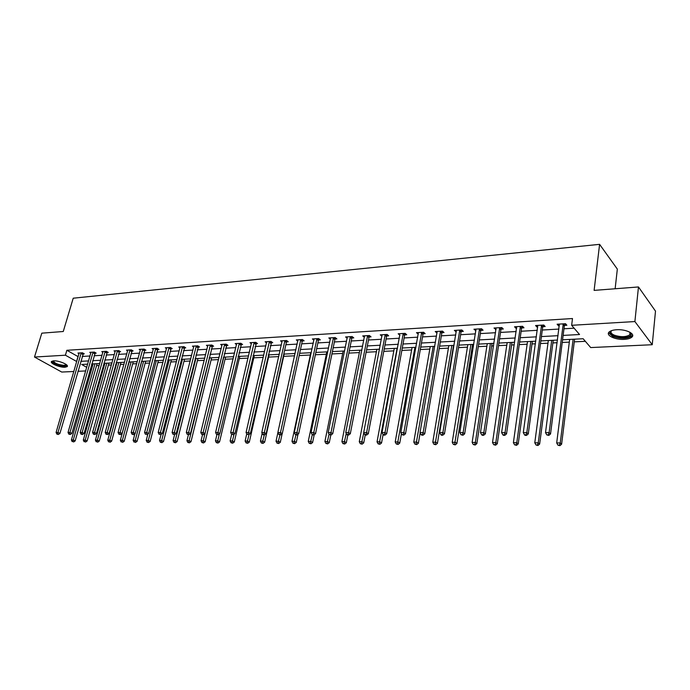 <?xml version="1.0" encoding="UTF-8"?>
<svg xmlns="http://www.w3.org/2000/svg" width="690" height="690" viewBox="0 0 690 690"><rect width="100%" height="100%" fill="white"/><g stroke="black" fill="none" stroke-linecap="round" stroke-linejoin="round"><path stroke-width="1.03" d="M53.604 360.844C58.848 360.387 69.431 364.941 67.146 366.64L65.058 367.235C59.849 367.658 49.335 363.173 51.56 361.439L53.604 360.844M616.662 329.734C625.994 329.035 635.939 333.96 631.816 337.169C630.332 338.419 627.805 339.144 624.252 339.359C615.023 339.989 605.182 335.168 609.236 331.916C610.684 330.691 613.16 329.958 616.662 329.734M615.144 288.756L617.334 269.091L599.593 244.338L73.226 298.201L63.264 331.502L41.805 333.166L34.5 357.041L65.403 355.212L76.754 361.543M599.593 244.338L594.116 290.387L638.474 286.954L655.5 311.121L652.248 344.724L590.7 347.57L583.145 338.738L562.566 339.791M96.566 365.674L99.153 365.545M103.293 365.338L104.363 365.286M108.39 365.079L111.444 364.932M115.609 364.725L116.368 364.682M120.422 364.484L123.959 364.303M128.15 364.096L128.59 364.079M132.67 363.872L136.706 363.673M145.15 363.251L149.704 363.026M157.855 362.621L162.944 362.362M170.792 361.974L176.442 361.689M183.98 361.319L190.207 361.008M197.409 360.646L204.231 360.309M211.106 359.964L218.549 359.594M225.061 359.266L233.142 358.86M239.283 358.559L248.038 358.119M253.791 357.834L263.244 357.368M268.591 357.101L278.751 356.592M283.676 356.342L294.596 355.798M299.167 355.574L310.328 355.014M315.373 354.764L326.336 354.22M331.925 353.944L342.68 353.401M348.838 353.099L359.369 352.573M366.123 352.236L376.412 351.719M383.787 351.357L393.826 350.856M401.839 350.451L411.628 349.968M420.305 349.537L429.81 349.062M439.194 348.597L448.405 348.131M453.132 347.898L453.623 347.872M458.514 347.631L467.423 347.182M472.184 346.949L473.366 346.889M478.282 346.647L486.873 346.216M491.668 345.975L493.566 345.88M498.525 345.638L506.77 345.224M511.601 344.983L514.248 344.853M519.251 344.603L527.134 344.207M531.999 343.965L535.44 343.793M540.477 343.542L547.981 343.172M552.888 342.93L557.149 342.714M562.221 342.464L569.328 342.111M574.27 341.861L585.344 341.309M91.192 370.685L89.821 370.746M85.707 370.935L77.936 371.298M73.856 371.487L61.729 372.048L34.5 357.041M91.606 364.518L92.762 365.191M563.126 335.409L579.54 334.521L571.648 325.301L572.493 318.538L66.861 350.287L78.168 356.67M82.248 356.437L90.011 355.988M94.116 355.755L102.06 355.298M106.191 355.057L114.324 354.591M118.49 354.358L126.831 353.875M131.014 353.634L139.561 353.142M143.779 352.901L152.533 352.4M156.785 352.159L165.755 351.641M170.033 351.4L179.228 350.865M183.54 350.623L192.967 350.08M197.305 349.83L206.974 349.278M211.338 349.028L221.257 348.459M225.656 348.2L235.825 347.622M240.258 347.363L250.694 346.768M255.153 346.509L265.857 345.897M270.351 345.638L281.339 345.009M285.867 344.75L297.149 344.103M301.703 343.836L313.286 343.172M317.874 342.913L329.76 342.231M334.391 341.964L346.596 341.257M351.253 340.989L363.803 340.274M368.495 340.006L381.38 339.264M386.107 338.997L399.355 338.229M404.116 337.962L417.726 337.177M422.522 336.901L436.52 336.099M441.35 335.823L455.745 334.995M460.618 334.719L475.419 333.865M480.326 333.581L495.558 332.709M500.5 332.425L516.172 331.528M521.148 331.243L537.286 330.312M542.306 330.027L558.909 329.07M563.971 328.785L574.132 328.199M564.584 325.387L566.861 325.257L565.533 323.722L557.106 324.222L558.452 325.758L559.349 325.697M542.935 326.672L545.152 326.543L543.789 325.024L535.569 325.525L536.949 327.026L537.743 326.982M521.795 327.923L523.969 327.793L522.572 326.301L514.542 326.784L515.948 328.276L516.646 328.233M501.156 329.147L503.277 329.027L501.846 327.552L494.006 328.026L496.05 329.449M480.999 330.346L483.069 330.225L481.603 328.768L473.944 329.225L475.928 330.648M461.3 331.511L463.318 331.39L461.826 329.958L454.348 330.406L456.271 331.812M442.048 332.649L444.024 332.537L442.506 331.122L435.192 331.562L437.055 332.951M423.229 333.77L425.161 333.649L423.617 332.261L416.467 332.684L418.278 334.064M404.832 334.857L406.721 334.745L405.151 333.365L398.156 333.788L399.915 335.15M386.831 335.927L388.677 335.814L387.09 334.452L380.25 334.866L381.958 336.211M369.228 336.97L371.039 336.858L369.417 335.521L362.724 335.918L364.389 337.255M351.995 337.988L353.772 337.884L352.133 336.556L345.587 336.953L347.199 338.255M335.133 338.988L336.867 338.885L335.219 337.574L328.802 337.962L330.389 339.204M318.633 339.972L320.324 339.868L318.651 338.574L312.38 338.954L313.924 340.136M302.47 340.929L304.126 340.826L302.436 339.549L296.295 339.92L297.813 341.058M286.635 341.861L288.265 341.766L286.557 340.506L280.537 340.869L282.02 341.955M271.127 342.783L272.723 342.689L271.006 341.438L265.107 341.791L266.556 342.844M255.938 343.68L257.499 343.594L255.766 342.352L249.987 342.706L251.41 343.706M241.043 344.569L242.578 344.474L240.827 343.258L235.161 343.594L236.558 344.56M226.449 345.431L227.95 345.345L226.191 344.138L220.636 344.465L221.999 345.397M212.132 346.277L213.607 346.19L211.839 345L206.396 345.328L207.733 346.225M198.099 347.113L199.548 347.027L197.763 345.845L192.424 346.164L193.735 347.027M184.342 347.924L185.757 347.846L183.963 346.673L178.727 346.992L180.012 347.82M170.835 348.726L172.224 348.648L170.43 347.493L165.29 347.803L166.549 348.605M157.587 349.511L158.95 349.433L157.148 348.286L152.102 348.597L153.344 349.373M144.589 350.279L145.926 350.201L144.115 349.071L139.164 349.373L140.381 350.123M131.833 351.038L133.144 350.96L131.324 349.847L126.468 350.132L127.659 350.865M119.31 351.779L120.595 351.702L118.766 350.598L113.997 350.882L115.17 351.589M107.01 352.512L108.278 352.435L106.441 351.339L101.758 351.624L102.905 352.305M94.935 353.228L96.177 353.151L94.34 352.072L89.743 352.349L90.864 353.004M83.076 353.927L84.292 353.858L82.446 352.78L77.936 353.056L79.04 353.694M638.474 286.954L634.895 321.557L652.248 344.724M66.861 350.287L65.403 355.212M571.648 325.301L634.895 321.557M80.834 361.327L88.596 360.913M92.702 360.689L100.654 360.266M104.785 360.042L112.927 359.602M117.093 359.378L125.433 358.929M129.634 358.705L138.181 358.248M142.399 358.015L151.162 357.549M155.414 357.317L164.393 356.834M168.671 356.609L177.882 356.109M182.186 355.876L191.63 355.376M195.969 355.143L205.646 354.617M210.019 354.384L219.946 353.849M224.345 353.616L234.531 353.064M238.964 352.832L249.409 352.271M253.868 352.029L264.589 351.452M269.091 351.21L280.088 350.615M284.616 350.373L295.906 349.77M300.469 349.52L312.061 348.899M316.658 348.648L328.569 348.01M333.192 347.76L345.423 347.105M350.089 346.854L362.647 346.182M367.347 345.932L380.25 345.233M384.986 344.983L398.242 344.267M403.012 344.008L416.648 343.275M421.452 343.025L435.468 342.266M440.306 342.007L454.719 341.231M459.592 340.972L474.427 340.17M479.334 339.911L494.592 339.092M499.543 338.825L515.24 337.979M520.234 337.712L536.389 336.841M541.417 336.573L558.055 335.676M87.656 364.165L81.67 364.475L86.742 367.365M90.226 369.348L91.382 370.004M557.494 340.049L540.831 340.912M535.802 341.171L519.622 341.998M514.628 342.257L498.913 343.059M493.954 343.318L478.679 344.094M473.763 344.353L458.919 345.112M454.037 345.362L439.608 346.104M434.769 346.354L420.736 347.07M415.932 347.32L402.287 348.019M397.509 348.26L384.235 348.942M379.5 349.192L366.58 349.847M361.879 350.089L349.312 350.736M344.646 350.977L332.407 351.607M327.776 351.84L315.856 352.452M311.259 352.694L299.658 353.289M295.096 353.522L283.788 354.099M279.26 354.332L268.255 354.902M263.752 355.126L253.023 355.678M248.555 355.911L238.102 356.445M233.669 356.67L223.482 357.196M219.075 357.42L209.139 357.929M204.766 358.153L195.089 358.653M190.742 358.878L181.298 359.361M176.985 359.585L167.774 360.051M163.496 360.275L154.508 360.732M150.256 360.956L141.484 361.405M137.267 361.62L128.711 362.06M124.519 362.276L116.17 362.699M112.004 362.914L103.854 363.337M99.722 363.544L91.761 363.958M77.97 356.678L76.547 361.56M558.659 324.128L558.452 325.758M537.165 325.421L536.949 327.026M516.18 326.689L515.948 328.276M495.687 327.923L495.446 329.484M475.66 329.121L475.419 330.674M456.099 330.303L455.849 331.838M436.977 331.45L436.718 332.968M418.287 332.58L418.019 334.081M403.253 333.486L385.02 432.578L382.036 432.578L399.734 335.159M382.105 334.857L381.846 336.22M364.579 336.108L364.346 337.255M563.256 323.852L549.128 432.63L545.514 432.63L559.374 324.084M565.481 323.722L564.317 326.094L550.542 433.95L549.128 432.63L548.231 434.89L546.782 434.89L548.792 435.416L548.231 434.89M548.792 435.416L550.542 433.95M545.514 432.63L546.782 434.89M569.655 339.428L556.692 442.937L560.254 442.954L561.617 444.213L574.598 339.178M559.366 445.154L557.943 445.145L559.918 445.662L559.366 445.154L560.254 442.954L573.123 339.247M557.943 445.145L556.692 442.937M561.617 444.213L559.918 445.662M629.953 332.244L631.16 334.279C631.462 337.738 619.836 338.85 613.652 336.013C609.753 334.141 609.115 332.33 611.754 330.579M611.806 330.562L611.668 330.683C610.253 332.218 611.107 333.71 614.238 335.15C620.629 337.238 625.804 337.151 629.746 334.892L630.444 333.537L629.901 332.218M608.58 332.744L612.625 336.384C620.552 338.971 626.96 338.859 631.859 336.065L632.627 334.969M66.447 364.725L64.524 366.045C59.823 366.433 50.448 362.276 53.001 360.905M53.372 360.861C54.441 363.276 58.081 364.777 64.299 365.364L66.154 364.493M51.629 361.379C54.044 364.277 58.59 365.967 65.248 366.45L67.335 365.838M541.564 325.163L526.815 432.621L523.296 432.621L537.777 325.387M543.815 325.05L542.659 327.37L528.273 433.924L526.815 432.621L525.944 434.855L524.538 434.847L525.125 435.364L526.53 435.373L525.944 434.855M526.53 435.373L528.273 433.924M523.296 432.621L524.538 434.847M520.398 326.43L505.054 432.621L501.621 432.613L516.698 326.655M522.641 326.379L521.528 328.613L506.546 433.898L505.054 432.621L504.218 434.821L502.838 434.812L503.441 435.33L504.813 435.33L504.218 434.821M504.813 435.33L506.546 433.898M501.621 432.613L502.838 434.812M548.326 340.524L534.776 442.799L538.252 442.825L539.649 444.067L553.233 340.274M537.389 444.998L536.001 444.99L537.95 445.49L537.389 444.998L538.252 442.825L551.715 340.351M536.001 444.99L534.776 442.799M539.649 444.067L537.95 445.49M527.496 341.593L513.394 442.67L516.784 442.687L518.216 443.92L532.361 341.343M515.948 444.843L514.593 444.826L516.525 445.335L515.948 444.843L516.784 442.687L530.8 341.421M514.593 444.826L513.394 442.67M518.216 443.92L516.525 445.335M499.724 327.681L483.828 432.613L480.473 432.613L496.11 327.897M501.966 327.672L500.888 329.829L485.355 433.872L483.828 432.613L483.017 434.786L481.672 434.778L482.284 435.287L483.621 435.287L483.017 434.786M483.621 435.287L485.355 433.872M480.473 432.613L481.672 434.778M479.533 328.889L463.119 432.604L459.842 432.604L476.005 329.104M481.767 328.932L480.723 331.019L464.672 433.855L463.119 432.604L462.326 434.752L461.015 434.752L462.947 435.252L462.326 434.752M462.947 435.252L464.672 433.855M459.842 432.604L461.015 434.752M459.799 330.079L442.894 432.596L439.694 432.596L456.357 330.286M462.041 330.165L461.024 332.175L444.481 433.829L442.894 432.596L442.126 434.717L440.85 434.717L441.479 435.209L442.764 435.209L442.126 434.717M442.764 435.209L444.481 433.829M439.694 432.596L440.85 434.717M507.15 342.637L492.513 442.54L495.825 442.566L497.292 443.782L511.98 342.387M495.015 444.688L493.695 444.679L495.61 445.171L495.015 444.688L495.825 442.566L510.376 342.473M493.695 444.679L492.513 442.54M497.292 443.782L495.61 445.171M487.261 343.655L472.132 442.419L475.367 442.437L476.868 443.644L492.056 343.413M474.582 444.541L473.288 444.524L475.186 445.016L474.582 444.541L475.367 442.437L490.418 343.499M473.288 444.524L472.132 442.419M476.868 443.644L475.186 445.016M467.829 344.655L452.226 442.299L455.383 442.316L456.909 443.506L472.59 344.413M454.624 444.395L453.356 444.386L455.236 444.869L454.624 444.395L470.908 344.5M453.356 444.386L452.226 442.299M456.909 443.506L455.236 444.869M440.522 331.243L423.151 432.587L420.029 432.587L437.158 331.442M442.764 331.355L441.781 333.305L424.764 433.812L423.151 432.587L422.401 434.683L421.15 434.683L421.797 435.174L423.048 435.174L422.401 434.683M423.048 435.174L424.764 433.812M420.029 432.587L421.15 434.683M448.819 345.63L432.777 442.178L435.864 442.195L437.417 443.377L453.546 345.388M435.123 444.248L433.889 444.239L435.744 444.714L435.123 444.248L451.838 345.474M433.889 444.239L432.777 442.178M437.417 443.377L435.744 444.714M421.685 332.373L403.857 432.587L400.812 432.578L418.39 332.571M423.919 332.528L422.961 334.417L405.504 433.786L403.857 432.587L403.141 434.657L401.916 434.657L403.797 435.14L403.141 434.657M403.797 435.14L405.504 433.786M400.812 432.578L401.916 434.657M430.241 346.587L413.776 442.066L416.786 442.083L418.373 443.247L420.15 432.828M416.07 444.11L414.863 444.101L416.708 444.576L416.07 444.11L433.191 346.432M414.863 444.101L413.776 442.066M418.373 443.247L416.708 444.576M405.487 333.667L404.564 335.504L386.685 433.769L385.02 432.578L384.313 434.622L383.123 434.622L383.795 435.097L384.986 435.097L384.313 434.622M384.986 435.097L386.685 433.769M382.036 432.578L383.123 434.622M412.059 347.519L395.197 441.954L398.147 441.971L399.752 443.118L401.416 433.717M397.449 443.972L396.267 443.963L398.087 444.429L397.449 443.972L414.949 347.372M396.267 443.963L395.197 441.954M399.752 443.118L398.087 444.429M385.236 334.564L366.606 432.57L363.69 432.57L382.088 334.754M387.47 334.779L386.564 336.556L368.296 433.751L366.606 432.57L365.924 434.596L364.76 434.596L365.433 435.062L366.597 435.062L365.924 434.596M366.597 435.062L368.296 433.751M363.69 432.57L364.76 434.596M394.275 348.433L377.033 441.841L379.914 441.859L381.544 442.997L383.088 434.562M379.241 443.843L378.086 443.834L379.888 444.291L379.241 443.843L397.104 348.286M378.086 443.834L377.033 441.841M381.544 442.997L379.888 444.291M367.606 335.625L348.605 432.561L345.759 432.561L364.527 335.814M369.84 335.866L368.96 337.6L350.313 433.734L348.605 432.561L347.941 434.571L346.803 434.562L347.493 435.028L348.631 435.028L347.941 434.571M348.631 435.028L350.313 433.734M345.759 432.561L346.803 434.562M376.869 349.321L359.274 441.729L362.095 441.747L363.742 442.877L365.243 434.933M361.431 443.713L360.301 443.705L362.095 444.162L361.431 443.713L363.794 432.768M360.301 443.705L359.274 441.729M363.742 442.877L362.095 444.162M350.365 336.668L331.002 432.561L328.216 432.561L347.346 336.849M352.59 336.927L351.736 338.609L332.735 433.708L331.002 432.561L330.363 434.536L329.242 434.536L331.053 435.002L330.363 434.536M331.053 435.002L332.735 433.708M328.216 432.561L329.242 434.536M359.835 350.201L341.895 441.626L344.655 441.643L346.328 442.756L347.829 435.028M344.017 443.584L342.913 443.575L344.69 444.024L344.017 443.584L346.242 433.501M342.913 443.575L341.895 441.626M346.328 442.756L344.69 444.024M333.477 337.677L313.786 432.552L311.069 432.552L330.527 337.859M335.711 337.971L334.874 339.601L315.546 433.691L313.786 432.552L313.165 434.51L312.078 434.51L312.777 434.967L313.864 434.967L313.165 434.51M313.864 434.967L315.546 433.691M311.069 432.552L312.078 434.51M343.154 351.055L324.895 441.522L327.595 441.54L329.285 442.635L330.821 435.002M326.974 443.454L325.896 443.446L327.655 443.894L326.974 443.454L329.07 434.2M325.896 443.446L324.895 441.522M329.285 442.635L327.655 443.894M316.96 338.678L296.95 432.544L294.285 432.544L314.062 338.85M319.185 338.98L318.366 340.575L298.718 433.674L296.95 432.544L296.346 434.484L295.277 434.484L295.984 434.933L297.054 434.933L296.346 434.484M297.054 434.933L298.718 433.674M294.285 432.544L295.277 434.484M326.819 351.891L308.257 441.419L310.905 441.436L312.613 442.523L314.226 434.691M310.293 443.334L309.241 443.325L310.983 443.765L310.293 443.334L312.303 434.657M309.241 443.325L308.257 441.419M312.613 442.523L310.983 443.765M300.78 339.644L280.476 432.544L277.863 432.544L297.942 339.816M303.005 339.972L302.203 341.524L282.262 433.656L280.476 432.544L279.881 434.459L278.838 434.459L280.597 434.907L279.881 434.459M280.597 434.907L282.262 433.656M277.863 432.544L278.838 434.459M310.819 352.711L291.974 441.324L294.561 441.333L296.286 442.419L298.02 434.2M293.974 443.213L292.94 443.204L294.664 443.644L293.974 443.213L295.924 434.89M292.94 443.204L291.974 441.324M296.286 442.419L294.664 443.644M284.927 340.601L264.348 432.535L261.795 432.535L282.158 340.765M287.161 340.946L286.376 342.456L266.15 433.639L264.348 432.535L263.778 434.433L262.752 434.433L263.477 434.873L264.494 434.873L263.778 434.433M264.494 434.873L266.15 433.639M261.795 432.535L262.752 434.433M277.906 432.613L276.026 441.221L278.562 441.238L280.304 442.307L282.158 433.734M277.992 443.101L276.975 443.092L278.682 443.523L277.992 443.101L279.933 434.898M276.975 443.092L276.026 441.221M280.304 442.307L278.682 443.523M269.411 341.533L248.564 432.527L246.063 432.527L266.694 341.697M271.636 341.895L250.384 433.622L248.564 432.527L248.003 434.407L247.003 434.407L248.003 434.407M248.736 434.838L250.384 433.622M246.063 432.527L247.003 434.407M262.166 433.268L260.415 441.126L262.89 441.143L264.649 442.204L284.185 354.082M262.338 442.98L261.346 442.98L263.037 443.403L262.338 442.98L264.287 434.873M261.346 442.98L260.415 441.126M264.649 442.204L263.037 443.403M254.196 342.447L233.108 432.527L230.658 432.527L251.54 342.611M256.421 342.827L234.936 433.605L233.108 432.527L232.565 434.381L231.581 434.381L232.565 434.381M233.298 434.812L234.936 433.605M230.658 432.527L231.581 434.381M246.744 433.889L245.114 441.039L247.546 441.048L249.314 442.1L269.1 354.858M247.003 442.868L246.028 442.868L247.71 443.291L247.003 442.868L249.004 434.64M246.028 442.868L245.114 441.039M249.314 442.1L247.71 443.291M239.292 343.344L217.962 432.518L215.573 432.518L236.687 343.508M241.517 343.732L219.808 433.587L217.962 432.518L217.436 434.355L216.479 434.355L217.436 434.355M218.178 434.786L219.808 433.587M215.573 432.518L216.479 434.355M231.65 434.415L230.124 440.945L232.513 440.962L234.29 441.997L254.308 355.617M231.978 442.764L231.029 442.756L232.694 443.178L231.978 442.764L234.065 434.243M231.029 442.756L230.124 440.945M234.29 441.997L232.694 443.178M224.69 344.224L203.136 432.518L200.79 432.518L222.128 344.379M226.906 344.629L204.99 433.57L203.136 432.518L202.627 434.338L201.687 434.329L202.627 434.338M203.369 434.76L204.99 433.57M200.79 432.518L201.687 434.329M216.927 434.614L215.444 440.858L217.773 440.867L219.567 441.893L239.81 356.359M217.264 442.652L216.332 442.644L217.98 443.066L217.264 442.652L219.437 433.863M216.332 442.644L215.444 440.858M219.567 441.893L217.98 443.066M210.364 345.086L188.612 432.509L186.309 432.509L207.863 345.241M212.58 345.5L190.475 433.562L188.612 432.509L188.111 434.312L187.188 434.312L188.111 434.312M188.853 434.726L190.475 433.562M186.309 432.509L187.188 434.312M202.506 434.752L201.049 440.763L203.334 440.781L205.137 441.798L225.587 357.084M202.834 442.549L201.92 442.54L203.559 442.954L202.834 442.549L223.56 357.187M201.92 442.54L201.049 440.763M205.137 441.798L203.559 442.954M196.322 345.932L174.372 432.509L172.112 432.501L193.864 346.078M198.539 346.354L176.243 433.544L174.372 432.509L173.889 434.286L172.983 434.286L173.889 434.286M174.639 434.7L176.243 433.544M172.112 432.501L172.983 434.286M188.405 434.726L186.938 440.686L189.181 440.694L190.992 441.704L211.632 357.8M188.689 442.445L187.792 442.437L189.422 442.842L188.689 442.445L209.596 357.912M187.792 442.437L186.938 440.686M190.992 441.704L189.422 442.842M182.548 346.76L160.408 432.501L158.2 432.501L180.142 346.906M184.765 347.191L162.297 433.527L160.408 432.501L159.942 434.269L159.054 434.26L159.942 434.269M160.692 434.674L162.297 433.527M158.2 432.501L159.054 434.26M174.579 434.7L173.095 440.599L175.295 440.608L177.123 441.609L197.952 358.507M174.82 442.342L173.94 442.333L175.553 442.739L174.82 442.342L195.9 358.61M173.94 442.333L173.095 440.599M177.123 441.609L175.553 442.739M169.041 347.57L146.729 432.492L144.564 432.492L166.67 347.717M171.249 348.019L148.626 433.51L146.729 432.492L146.271 434.243L145.4 434.243L146.271 434.243M147.03 434.648L148.626 433.51M144.564 432.492L145.4 434.243M161.098 434.389L159.528 440.513L161.684 440.531L163.521 441.514L184.523 359.197M161.227 442.247L160.365 442.238L161.96 442.635L161.227 442.247L182.462 359.3M160.365 442.238L159.528 440.513M163.521 441.514L161.96 442.635M155.785 348.372L133.308 432.492L131.186 432.492L153.465 348.51M157.993 348.821L135.214 433.501L133.308 432.492L132.868 434.226L132.014 434.217L133.627 434.622L132.868 434.226M133.627 434.622L135.214 433.501M131.186 432.492L132.014 434.217M147.884 434.045L146.22 440.436L148.333 440.444L150.179 441.428L171.336 359.87M147.884 442.143L147.039 442.143L148.626 442.532L147.884 442.143L169.266 359.982M147.039 442.143L146.22 440.436M150.179 441.428L148.626 442.532M142.778 349.157L120.155 432.483L118.068 432.483L140.501 349.295M144.978 349.614L122.061 433.484L120.155 432.483L119.715 434.2L118.887 434.2L120.483 434.596L119.715 434.2M120.483 434.596L122.061 433.484M118.068 432.483L118.887 434.2M134.921 433.708L133.153 440.358L135.231 440.367L137.086 441.333L158.398 360.534M134.8 442.048L135.542 442.437L134.8 442.048L156.32 360.646M133.964 442.04L133.153 440.358M137.086 441.333L135.542 442.437M130.013 349.925L107.243 432.483L105.199 432.483L127.771 350.054M132.213 350.391L109.158 433.475L107.243 432.483L106.821 434.183L106.001 434.183L107.588 434.571L106.821 434.183M107.588 434.571L109.158 433.475M105.199 432.483L106.001 434.183M141.597 361.396L120.345 440.28L122.38 440.289L124.234 441.246L145.702 361.189M121.958 441.954L122.699 442.342L121.958 441.954L122.38 440.289L143.615 361.293M121.138 441.954L120.345 440.28M124.234 441.246L122.699 442.342M117.481 350.675L94.582 432.475L92.572 432.475L115.282 350.805M119.68 351.15L96.505 433.458L94.582 432.475L94.168 434.157L93.366 434.157L94.935 434.553L94.168 434.157M94.935 434.553L96.505 433.458M92.572 432.475L93.366 434.157M129.151 362.034L107.761 440.203L109.762 440.211L111.633 441.16L133.23 361.827M109.348 441.867L110.098 442.247L109.348 441.867L109.762 440.211L131.126 361.931M108.554 441.859L107.761 440.203M111.633 441.16L110.098 442.247M105.173 351.417L82.153 432.475L80.187 432.475L103.017 351.546M107.373 351.891L84.085 433.441L82.153 432.475L81.748 434.139L80.963 434.139L82.524 434.528L81.748 434.139M82.524 434.528L84.085 433.441M80.187 432.475L80.963 434.139M116.929 362.664L95.418 440.125L97.385 440.134L99.257 441.082L120.983 362.457M96.98 441.773L97.73 442.152L96.98 441.773L97.385 440.134L118.87 362.561M96.195 441.764L95.418 440.125M99.257 441.082L97.73 442.152M93.09 352.142L69.957 432.466L68.025 432.466L90.977 352.271M95.289 352.625L71.889 433.432L69.957 432.466L69.561 434.122L68.793 434.122L70.337 434.502L69.561 434.122M70.337 434.502L71.889 433.432M68.025 432.466L68.793 434.122M104.923 363.276L83.3 440.048L85.224 440.065L87.104 440.996L108.951 363.069M84.836 441.686L85.586 442.057L84.836 441.686L85.224 440.065L106.838 363.182M84.059 441.678L83.3 440.048M87.104 440.996L85.586 442.057M81.23 352.857L57.986 432.466L56.08 432.466L79.152 352.978M83.412 353.349L59.918 433.415L57.986 432.466L57.598 434.105L56.839 434.096L58.374 434.484L57.598 434.105M58.374 434.484L59.918 433.415M56.08 432.466L56.839 434.096M93.133 363.889L71.398 439.979L73.287 439.987L75.175 440.919L97.126 363.682M72.907 441.6L73.658 441.962L72.907 441.6L73.287 439.987L95.004 363.785M72.148 441.591L71.398 439.979M75.175 440.919L73.658 441.962M563.144 324.059L564.48 325.594M562.98 324.559L564.317 326.094M541.46 325.361L542.823 326.87M541.296 325.853L542.659 327.37M520.286 326.629L521.692 328.121M520.122 327.12L521.528 328.613M499.612 327.871L501.052 329.346M499.448 328.354L500.888 329.829M479.429 329.087L480.887 330.536M479.257 329.561L480.723 331.019M459.695 330.269L461.196 331.7M459.531 330.743L461.024 332.175M440.418 331.424L441.945 332.839M440.255 331.899L441.781 333.305M421.581 332.554L423.125 333.951M421.409 333.02L422.961 334.417M403.158 333.667L404.728 335.038M402.986 334.124L404.564 335.504M385.132 334.745L386.728 336.108M384.968 335.202L386.564 336.556M367.511 335.806L369.124 337.151M367.339 336.254L368.96 337.6M350.261 336.841L351.9 338.169M350.097 337.289L351.736 338.609M333.382 337.859L335.038 339.161M333.218 338.298L334.874 339.601M316.857 338.85L318.53 340.144M316.693 339.282L318.366 340.575M300.676 339.816L302.367 341.093M300.512 340.248L302.203 341.524M284.832 340.774L286.54 342.033M284.668 341.196L286.376 342.456M269.316 341.705L271.032 342.947M269.143 342.128L270.868 343.37M254.101 342.62L255.843 343.853M253.937 343.034L255.671 344.267M239.206 343.508L240.948 344.733M239.033 343.922L240.784 345.147M224.595 344.388L226.355 345.595M224.431 344.802L226.191 346.001M210.269 345.25L212.046 346.44M210.105 345.656L211.882 346.846M196.227 346.095L198.013 347.268M196.064 346.492L197.849 347.674M182.462 346.923L184.247 348.088M182.289 347.32L184.083 348.485M168.947 347.734L170.749 348.881M168.783 348.122L170.585 349.278M155.69 348.528L157.501 349.666M155.526 348.916L157.337 350.054M142.683 349.304L144.503 350.434M142.52 349.692L144.339 350.822M129.918 350.072L131.747 351.193M129.755 350.46L131.583 351.572M117.395 350.831L119.223 351.935M117.231 351.21L119.059 352.314M105.087 351.564L106.924 352.659M104.923 351.943L106.76 353.038M93.003 352.288L94.849 353.375M92.848 352.668L94.685 353.746M81.144 353.004L82.99 354.074M80.98 353.375L82.826 354.444M630.013 332.356L629.746 334.892M630.444 333.537L631.16 334.279M66.206 364.527L66.525 365.062M66.093 364.449L65.964 364.881"/></g></svg>
